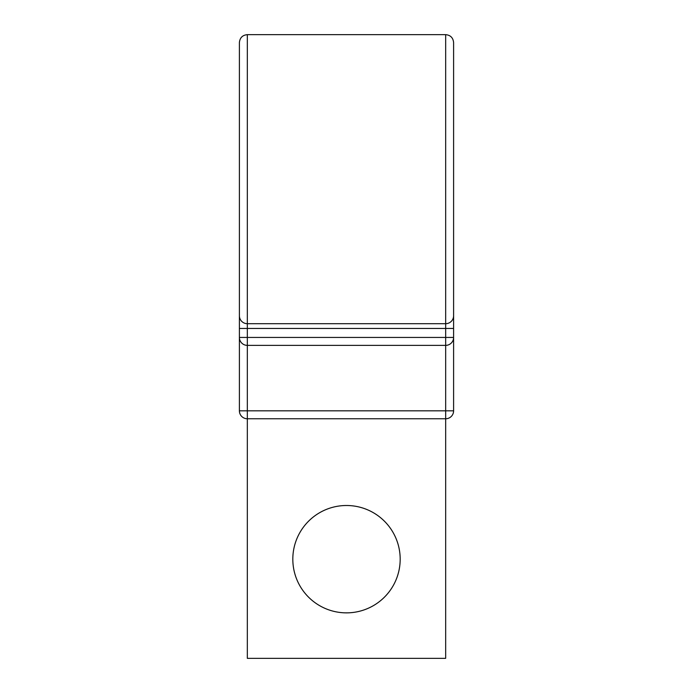 <?xml version="1.0" encoding="UTF-8"?>
<svg xmlns="http://www.w3.org/2000/svg" width="693" height="693" viewBox="0 0 693 693"><rect width="100%" height="100%" fill="white"/><g stroke="black" fill="none" stroke-linecap="round" stroke-linejoin="round"><path stroke-width="1.04" d="M239.397 55.275L239.397 410.828A7.935 7.935 0 0 0 247.332 418.763L247.332 658.35L445.668 658.35L445.668 418.763L247.332 418.763L247.332 410.828L453.603 410.828L453.603 337.439L453.603 410.828A7.935 7.935 0 0 1 445.668 418.763A7.935 7.935 0 0 0 453.603 410.828M247.332 34.65L445.668 34.65C450.485 35.118 453.127 37.769 453.603 42.585L453.603 315.757A7.935 7.935 0 0 1 445.668 323.692L247.332 323.692L247.332 34.65C242.515 35.118 239.873 37.769 239.397 42.585L239.397 179.166M400.182 559.182A53.682 53.682 0 0 0 346.5 505.5A53.682 53.682 0 0 0 292.818 559.182A53.682 53.682 0 0 0 346.5 612.863A53.682 53.682 0 0 0 400.182 559.182M453.603 315.757A7.935 7.935 0 0 1 445.668 323.692A7.935 7.935 0 0 0 453.603 315.757L453.603 337.439A7.935 7.935 0 0 1 445.668 345.374L247.332 345.374L445.668 345.374L445.668 418.763M453.603 303.066L453.603 328.447L445.668 328.447L445.668 337.439L453.603 337.439A7.935 7.935 0 0 1 445.668 345.374L445.668 337.439L247.332 337.439L247.332 328.447L239.397 328.447M445.668 323.692L247.332 323.692A7.935 7.935 0 0 1 239.397 315.757A7.935 7.935 0 0 0 247.332 323.692L247.332 328.447L445.668 328.447L445.668 34.65M453.603 179.166L453.603 328.447L453.603 179.166M239.397 410.828L247.332 410.828L247.332 345.374A7.935 7.935 0 0 1 239.397 337.439L247.332 337.439L247.332 345.374A7.935 7.935 0 0 1 239.397 337.439M453.603 337.439A7.935 7.935 0 0 1 445.668 345.374"/></g></svg>
